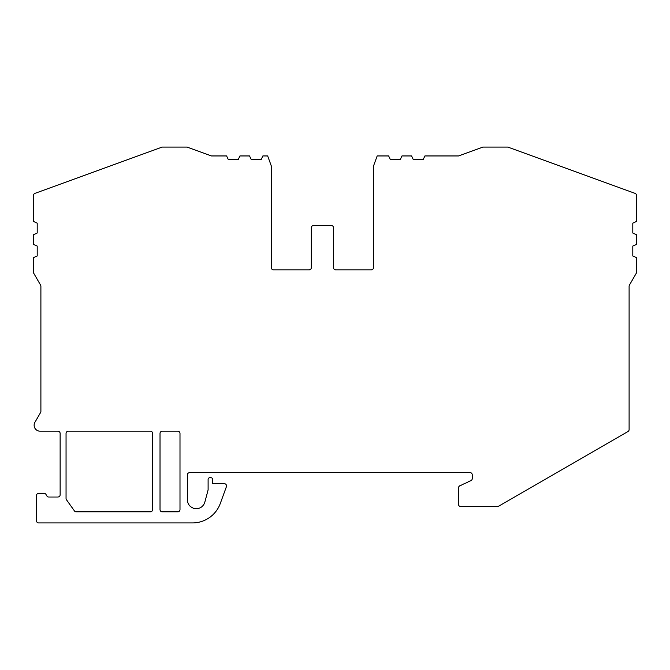 <?xml version="1.0" encoding="UTF-8"?>
<svg xmlns="http://www.w3.org/2000/svg" width="670" height="670" viewBox="0 0 670 670"><rect width="100%" height="100%" fill="white"/><g stroke="black" fill="none" stroke-linecap="round" stroke-linejoin="round"><path stroke-width="1" d="M507.827 147.073L635.043 193.37A2.219 2.219 0 0 1 636.5 195.456L636.5 221.435L632.798 223.152L632.798 233.018L636.5 234.743L636.5 244.366L632.798 246.091L632.798 255.957L636.5 257.682L636.5 272.849L629.398 285.152A2.219 2.219 0 0 0 629.105 286.257L629.105 429.596A2.219 2.219 0 0 1 627.991 431.514L498.363 506.353A2.219 2.219 0 0 1 497.257 506.654L460.776 506.654A2.219 2.219 0 0 1 458.556 504.435L458.556 487.81A2.219 2.219 0 0 1 459.838 485.8L470.968 480.616A2.219 2.219 0 0 0 472.25 478.598L472.25 474.837A2.219 2.219 0 0 0 470.03 472.618L189.61 472.618A2.219 2.219 0 0 0 187.391 474.837L187.391 499.761A8.877 8.877 0 0 0 204.852 502.056L208.035 490.172A2.219 2.219 0 0 0 208.11 489.594L208.11 479.276A1.482 1.482 0 0 1 209.593 477.794L211.067 477.794A1.482 1.482 0 0 1 212.549 479.276L212.549 483.715L224.324 483.715A2.219 2.219 0 0 1 226.41 486.696L220.304 503.455A29.597 29.597 0 0 1 192.499 522.927L38.676 522.927A2.219 2.219 0 0 1 36.456 520.707L36.456 495.557A2.219 2.219 0 0 1 38.676 493.338L44.053 493.338A2.219 2.219 0 0 1 45.979 494.443L46.833 495.926A2.219 2.219 0 0 0 48.759 497.031L57.913 497.031A2.219 2.219 0 0 0 60.133 494.812L60.133 433.406A2.219 2.219 0 0 0 57.913 431.187L40.049 431.187A5.921 5.921 0 0 1 34.924 422.309L40.602 412.477A2.219 2.219 0 0 0 40.895 411.363L40.895 286.257A2.219 2.219 0 0 0 40.602 285.152L33.801 273.368A2.219 2.219 0 0 1 33.5 272.255L33.5 257.682L37.202 255.957L37.202 246.091L33.5 244.366L33.5 234.743L37.202 233.018L37.202 223.152L33.5 221.435L33.5 195.456A2.219 2.219 0 0 1 34.957 193.37L162.173 147.073L187.022 147.073L211.418 155.951L226.611 155.951L228.336 159.653L238.202 159.653L239.927 155.951L249.55 155.951L251.275 159.653L261.132 159.653L262.858 155.951L267.673 155.951L271.367 166.11L271.367 267.673A2.219 2.219 0 0 0 273.586 269.893L309.104 269.893A2.219 2.219 0 0 0 311.324 267.673L311.324 227.716A2.219 2.219 0 0 1 313.543 225.497L331.298 225.497A2.219 2.219 0 0 1 333.518 227.716L333.518 267.673A2.219 2.219 0 0 0 335.737 269.893L371.255 269.893A2.219 2.219 0 0 0 373.475 267.673L373.475 166.11L377.177 155.951L388.642 155.951L390.367 159.653L400.233 159.653L401.958 155.951L411.581 155.951L413.306 159.653L423.172 159.653L424.897 155.951L458.581 155.951L482.978 147.073L507.827 147.073M177.776 511.83L162.24 511.83A2.219 2.219 0 0 1 160.021 509.61L160.021 433.406A2.219 2.219 0 0 1 162.24 431.187L177.776 431.187A2.219 2.219 0 0 1 179.995 433.406L179.995 509.61A2.219 2.219 0 0 1 177.776 511.83M74.42 510.9L66.464 499.728A2.219 2.219 0 0 1 66.054 498.438L66.054 433.406A2.219 2.219 0 0 1 68.273 431.187L150.398 431.187A2.219 2.219 0 0 1 152.618 433.406L152.618 509.61A2.219 2.219 0 0 1 150.398 511.83L76.229 511.83A2.219 2.219 0 0 1 74.42 510.9"/></g></svg>
